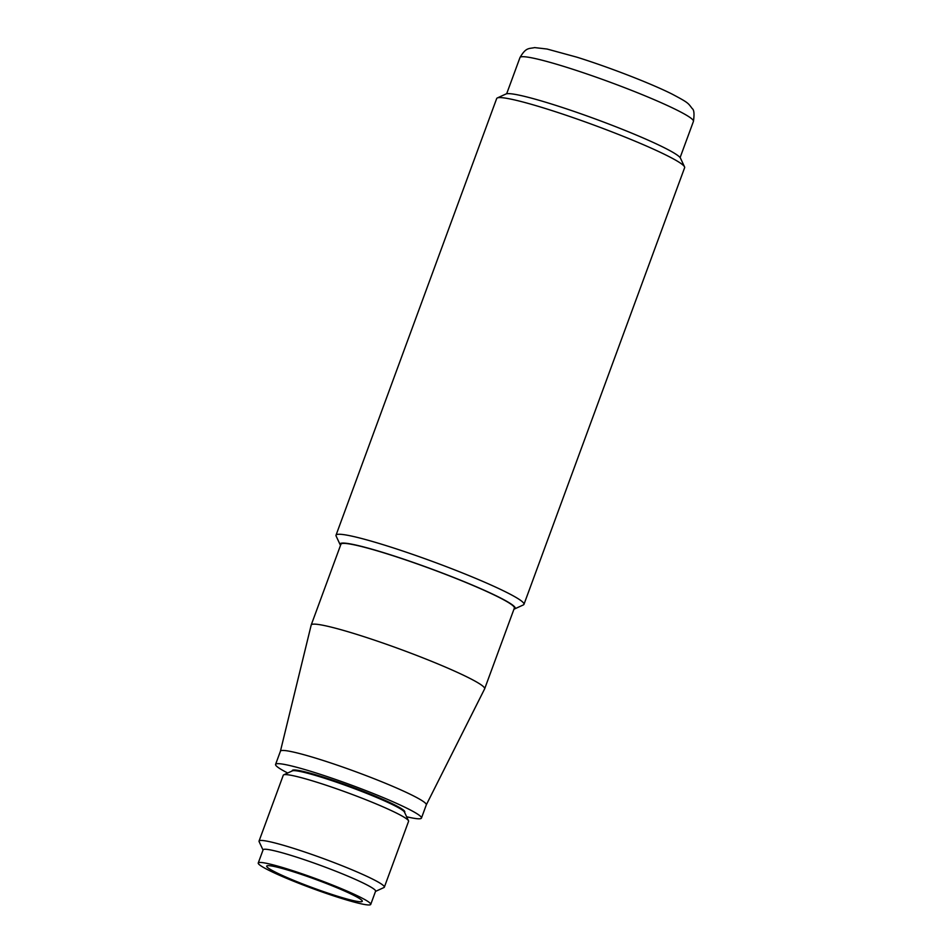<?xml version="1.0" encoding="UTF-8"?>
<svg xmlns="http://www.w3.org/2000/svg" width="952" height="952" viewBox="0 0 952 952"><rect width="100%" height="100%" fill="white"/><g stroke="black" fill="none" stroke-linecap="round" stroke-linejoin="round"><path stroke-width="1.43" d="M292.252 871.437A50.944 4.415 20.2 0 1 362.295 901.294A50.944 4.415 20.2 0 1 336.722 895.975A50.944 4.415 20.2 0 1 266.679 866.118A50.944 4.415 20.2 0 1 292.252 871.437M288.337 869.271A59.928 5.188 20.2 0 1 370.733 904.4A59.928 5.188 20.2 0 1 340.649 898.141A59.928 5.188 20.2 0 1 258.242 863.012A59.928 5.188 20.2 0 1 288.337 869.271M370.733 904.4L375.588 891.191A59.928 5.188 -159.8 0 0 293.192 856.062A59.928 5.188 -159.8 0 0 263.109 849.803L258.242 863.012M263.026 850.017L259.111 841.627A66.759 5.783 20.2 0 1 259.051 841.068A66.759 5.783 20.2 0 1 292.561 848.042A66.759 5.783 20.2 0 1 384.346 887.169A66.759 5.783 20.2 0 1 383.93 887.55L375.516 891.405M523.969 604.353L684.631 167.683A100.127 8.663 -159.8 0 0 684.536 166.85L680.478 158.163A93.308 8.08 -159.8 0 0 552.279 104.256A93.308 8.08 -159.8 0 0 506.012 93.974L497.301 97.961A100.127 8.663 -159.8 0 0 496.682 98.532L336.02 535.202A100.127 8.663 20.2 0 1 386.286 545.663A100.127 8.663 20.2 0 1 523.969 604.353A100.127 8.663 20.2 0 1 523.35 604.925L514.639 608.911A93.308 8.08 20.2 0 1 513.985 609.113M384.346 887.169L408.575 821.326A66.759 5.783 -159.8 0 0 408.503 820.767A66.759 5.783 -159.8 0 0 316.79 782.199A66.759 5.783 -159.8 0 0 283.684 774.845A66.759 5.783 -159.8 0 0 283.279 775.226L259.051 841.068M684.536 166.85A100.127 8.663 -159.8 0 0 546.948 108.992A100.127 8.663 -159.8 0 0 497.301 97.961M283.684 774.845L292.395 770.858A59.928 5.188 20.2 0 1 322.109 777.463A59.928 5.188 20.2 0 1 404.457 812.08L408.503 820.767M340.53 545.306A93.308 8.08 20.2 0 1 340.161 544.722L336.115 536.035A100.127 8.663 20.2 0 1 336.02 535.202M292.109 770.989L292.276 770.537A59.928 5.188 20.2 0 1 322.359 776.796A59.928 5.188 20.2 0 1 404.755 811.925L404.588 812.377M340.161 544.722A93.308 8.08 20.2 0 1 386.917 553.683A93.308 8.08 20.2 0 1 477.333 587.205A93.308 8.08 20.2 0 1 514.639 608.911M406.647 816.768A77.719 6.724 -159.8 0 0 421.45 818.066A77.719 6.724 -159.8 0 0 314.6 772.512A77.719 6.724 -159.8 0 0 275.58 764.396A77.719 6.724 -159.8 0 0 287.694 773M311.209 625L340.923 544.246A92.404 7.997 20.2 0 1 387.309 553.909A92.404 7.997 20.2 0 1 514.366 608.066L484.663 688.808A92.404 7.997 -159.8 0 0 357.607 634.651A92.404 7.997 -159.8 0 0 311.209 625A92.404 7.997 -159.8 0 0 311.185 625.071L280.423 751.223M426.282 804.916A77.719 6.724 -159.8 0 0 426.306 804.856A77.719 6.724 -159.8 0 0 319.455 759.303A77.719 6.724 -159.8 0 0 280.435 751.188L275.58 764.396M421.45 818.066L426.306 804.856L484.627 688.879A92.404 7.997 -159.8 0 0 484.663 688.808M519.982 57.56C526.028 47.243 528.669 48.885 534.643 47.6L547.043 49.028L576.769 57.144C608.233 66.938 650.394 83.229 671.826 93.951C688.855 102.959 687.903 102.983 692.247 108.611C694.079 109.813 694.472 114.073 693.437 121.38A92.404 7.997 -159.8 0 0 566.38 67.223A92.404 7.997 -159.8 0 0 519.982 57.56L506.666 93.772M693.437 121.38L680.109 157.592"/></g></svg>
